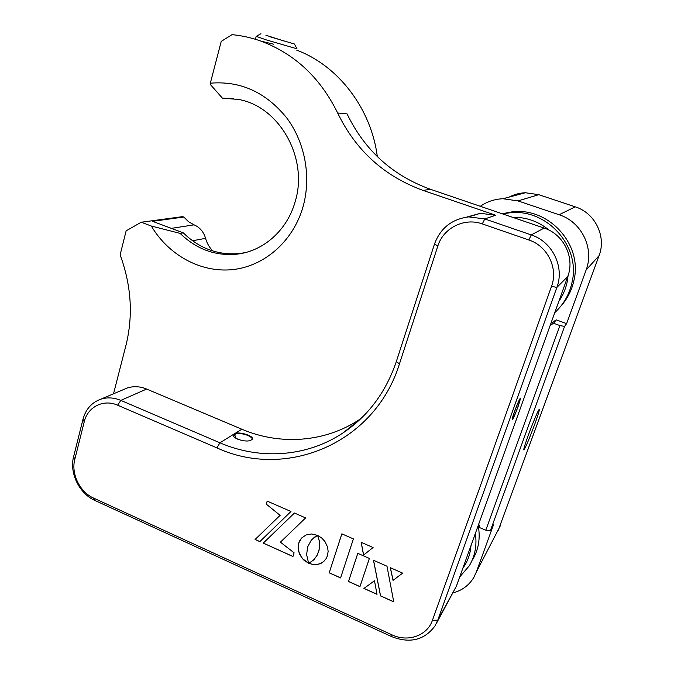 <?xml version="1.0" encoding="UTF-8"?>
<svg xmlns="http://www.w3.org/2000/svg" width="674" height="674" viewBox="0 0 674 674"><rect width="100%" height="100%" fill="white"/><g stroke="black" fill="none" stroke-linecap="round" stroke-linejoin="round"><path stroke-width="1.01" d="M534.718 424.325C529.385 438.631 525.779 447.182 523.883 449.988C523.344 449.878 524.81 444.992 528.29 435.311C532.687 423.171 538.416 409.615 539.192 409.455C539.689 409.725 538.197 414.678 534.718 424.325M498.288 530.227L599.076 255.631C606.583 236.464 595.1 212.959 575.234 206.834L538.745 194.668L525.383 192.747C519.62 192.983 514.195 194.432 509.106 197.094M538.745 194.668L518.011 200.919L502.989 198.729C494.665 199.083 487.108 201.61 480.309 206.295M518.011 200.919L559.117 214.753L575.234 206.834M599.076 255.631L586.11 270.013C594.552 248.386 581.527 221.729 559.117 214.753M586.11 270.013L566.623 323.621L556.269 319.872L550.944 323.284M490.47 530.43L485.802 530.211L559.892 325.567L564.585 326.385L490.47 530.43L493.486 524.819L476.316 572.058L500.437 525.585M559.892 325.567L553.514 323.25L550.144 325.5M566.623 323.621L564.585 326.385M556.269 319.872L553.514 323.25M485.802 530.211L479.863 527.708L478.742 524.043M453.105 592.876C462.254 590.399 469.205 585.175 473.94 577.197L476.316 572.058M514.464 411.696C512.594 416.995 511.869 419.691 512.282 419.776C513.436 418.343 515.408 413.836 518.213 406.254L520.421 398.115C519.283 399.497 517.303 404.021 514.464 411.696M222.378 98.126L210.549 84.697L210.33 83.188C240.441 80.678 265.901 92.245 286.703 117.883C305.314 142.762 311.498 177.557 302.87 207.322C292.828 241.722 264.115 266.348 232.463 269.634C200.751 272.886 168.677 255.261 151.305 226.034L180.127 233.389C196.589 249.405 215.722 256.314 237.518 254.09C263.601 250.998 287.124 230.238 295.077 201.947C308.734 158.988 279.912 106.77 238.706 99.466L222.378 98.126L233.474 98.581M238.251 433.011L247.939 435.067L251.495 436.996M233.499 434.797L234.367 433.845C228.259 437.215 246.844 443.703 251.478 439.802C257.013 436.996 238.925 430.686 234.367 433.845L219.918 442.81C259.878 460.123 306.965 457.157 343.369 432.683C368.299 415.824 385.966 392.074 396.371 361.424L434.503 244.005C440.417 228.132 451.816 219.092 468.691 216.893L484.791 218.932L531.247 234.914C552.385 241.646 564.745 266.946 556.876 287.402L437.755 620.215L435.143 625.708C424.612 640.098 410.137 643.746 391.737 636.66L94.908 500.462C79.254 493.629 69.203 472.912 73.635 456.593L82.995 419.253C85.724 409.27 91.588 402.614 100.578 399.269C107.141 397.138 113.889 397.508 120.831 400.39L219.918 442.81L216.927 447.89L117.638 405.209C103.484 398.797 87.637 406.877 84.225 421.823L74.806 459.314C70.888 473.738 79.776 492.071 93.619 498.103L391.838 634.79C407.846 642.524 427.299 635.776 432.455 620.249L551.509 286.34C558.417 268.286 547.524 245.968 528.879 239.995L482.298 223.911C464.327 217.314 443.248 228.056 437.847 246.01L399.412 364.002C374.592 443.955 285.877 479.77 216.927 447.89M528.879 239.995L531.247 234.914L544.137 228.073C563.683 234.249 575.074 257.569 567.778 276.475L556.876 287.402L551.509 286.34M113.518 393.801L125.996 345.189C133.3 315.542 131.346 285.439 120.132 254.856L126.139 230.828L141.228 222.235L182.679 216.624L183.8 217.036L152.551 221.308L183.303 232.859C199.673 248.782 218.705 255.631 240.391 253.424L245.344 252.582M123.738 389.479L127.108 388.047C133.444 385.983 139.948 386.312 146.629 389.041L241.831 429.22C280.182 445.607 325.365 442.532 360.278 419.026L360.885 418.621M466.737 217.095L480.36 213.321L495.676 215.242L484.791 218.932L482.298 223.911M544.137 228.073L430.408 189.276L423.146 190.43L495.676 215.242M423.146 190.43C384.349 176.344 355.855 150.538 337.657 113.005L347.051 113.889C364.777 150.445 392.563 175.577 430.408 189.276M377.339 156.621C371.189 108.649 338.424 65.749 296.72 50.154M183.8 217.036L188.493 221.679L194.07 224.846C199.824 227.349 203.658 231.848 205.578 238.335C206.926 243.263 209.353 247.484 212.866 250.998M210.33 83.188L221.232 41.384L232.016 34.652C241.806 35.587 251.444 37.736 260.931 41.114C294.782 53.836 320.361 77.796 337.657 113.005M151.305 226.034L141.228 222.235M183.303 232.859L180.127 233.389M432.455 620.249L437.755 620.215L456.399 586.169L567.778 276.475M456.399 586.169L436.407 623.408M341.87 533.85L329.224 572.757L340.597 577.871M329.173 572.816L340.581 577.947L353.403 538.905L341.844 533.842L329.224 572.757M317.521 535.358L311.557 533.985L306.038 534.979L301.564 538.063L298.734 543.008L298.144 548.931L299.804 554.719L303.384 559.732L308.633 563.338L306.628 554.635L307.622 546.968L311.152 540.388L314.387 537.254L317.521 535.358M312.02 539.394L317.513 535.358M301.615 538.021L299.955 540.262L298.405 544.415L298.119 547.389L298.759 551.829L302.373 558.535L308.591 563.237M373.539 560.279L380.566 595.85L393.726 601.764M393.742 601.857L386.986 566.219L373.48 560.254L380.524 595.909L393.742 601.857M390.364 567.702L393.094 580.306L402.622 573.119L390.297 567.677L393.052 580.365L402.648 573.127M361.213 542.326L363.623 555.022L373.059 547.524L361.154 542.3L363.572 555.073L373.076 547.524M357.818 553.346L348.525 581.435L359.967 586.582M348.475 581.494L359.941 586.65L369.377 558.443L357.793 553.329L348.525 581.435M266.272 504.135L280.098 515.349L255.084 539.495L259.827 541.626L290.957 511.507L267.19 501.094L266.272 504.135L280.098 515.349M267.224 501.111L266.323 504.085M280.157 515.298L255.134 539.444L259.878 541.576M263.281 543.101L292.946 556.522L294.108 552.832L280.418 542.166L305.6 517.927L294.445 513.032L263.281 543.101L292.971 556.454M294.445 513.032L263.222 543.151M317.698 535.442L319.425 541.466L319.417 548.569L317.412 554.812L314.252 559.302M308.768 563.312L313.166 564.568L317.454 564.492L321.355 563.161L324.59 560.701M316.637 556.176L313.393 560.17L308.684 563.354L314.573 564.745L320.066 563.793L323.562 561.686L326.233 558.485L327.438 555.797L328.137 551.357L327.513 546.892L324.851 541.382L321.658 537.945L317.597 535.392L319.164 540.337L319.636 545.578L319.055 550.228L316.687 556.117M377.002 594.325L374.483 580.761L363.935 588.444L377.002 594.325M364.002 588.402L376.993 594.241M478.203 525.535C480.503 538.029 478.641 549.411 472.634 559.673M475.372 533.404C477.057 545.266 475.044 556.033 469.348 565.722L459.719 576.944M462.895 568.123C467.638 561.56 470.334 554.07 470.974 545.645M558.83 301.345C562.916 295.456 565.705 288.969 567.179 281.901L568.089 275.565M502.669 213.928L508.609 212.959C545.755 207.533 580.971 245.547 572.066 282.263C569.463 294.252 563.7 304.37 554.778 312.618M502.189 213.759L511.507 211.948C548.105 206.589 582.783 244.005 574.004 280.165C571.881 290.098 567.449 298.809 560.717 306.308M549.184 230.205C538.459 221.375 526.242 217.07 512.526 217.289M269.238 36.556L294.428 44.004L269.238 36.556M260.914 33.708L256.204 36.354L266.289 39.892L296.998 48.814M283.703 40.903L265.893 35.233L283.703 40.903M518.845 401.165C516.25 406.355 511.566 419.742 512.737 418.605L513.908 416.633C516.452 411.494 520.985 398.595 519.999 399.269L518.845 401.165M238.385 439.608L235.858 437.923L234.737 434.848C236.229 432.085 247.527 434.014 251.41 437.67L252.32 438.648M146.629 389.041L120.831 400.39L117.638 405.209M241.831 429.22L234.367 433.845M194.07 224.846L171.348 228.368M192.52 240.761L205.578 238.335M391.838 634.79L391.737 636.66M434.503 244.005L437.847 246.01M396.371 361.424L399.412 364.002M84.225 421.823L82.995 419.253M74.806 459.314L73.635 456.593M93.619 498.103L94.908 500.462M525.383 192.747L502.989 198.729M100.578 399.269L127.108 388.047M360.278 419.026L343.369 432.683M480.36 213.321L468.691 216.893M273.779 44.231L260.931 41.114M237.518 254.09L240.391 253.424M511.507 211.948L508.609 212.959M294.428 44.004L297.049 48.907M255.421 39.294L256.204 36.396M234.737 434.848L233.726 436.449"/></g></svg>

